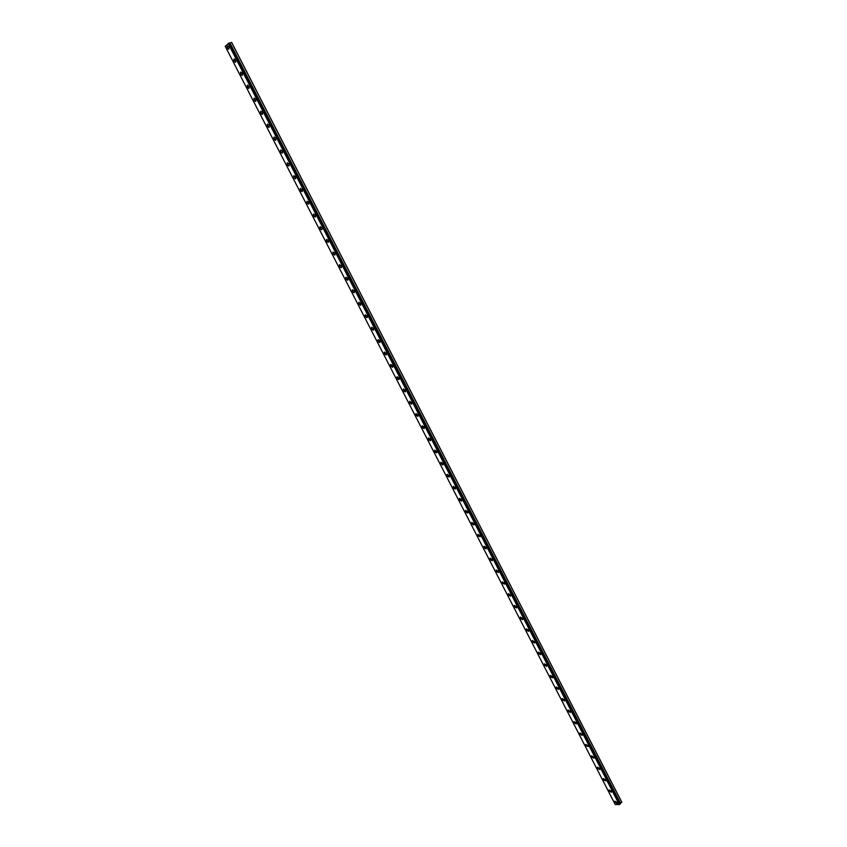 <?xml version="1.0" encoding="UTF-8"?>
<svg xmlns="http://www.w3.org/2000/svg" width="847" height="847" viewBox="0 0 847 847"><rect width="100%" height="100%" fill="white"/><g stroke="black" fill="none" stroke-linecap="round" stroke-linejoin="round"><path stroke-width="1.27" d="M228.595 49.221L227.218 48.247L227.462 45.78M228.828 46.744L228.944 48.946L227.218 48.258L227.102 46.056L228.828 46.744M235.35 62.329L233.963 61.365L234.196 58.909M235.582 59.883L235.699 62.053L233.963 61.365L233.846 59.195L235.582 59.883M242.094 75.415L240.686 74.441L240.919 72.016M242.316 72.99L242.443 75.129L240.686 74.441L240.569 72.291L242.316 72.99M248.806 88.459L247.398 87.485L247.62 85.081M249.039 86.055L249.156 88.173L247.388 87.485L247.271 85.367L249.039 86.055M255.519 101.471L254.089 100.486L254.312 98.114M255.741 99.099L255.868 101.185L254.079 100.497L253.962 98.4L255.741 99.099M262.21 114.451L260.76 113.466L260.982 111.116M262.422 112.1L262.549 114.154L260.76 113.466L260.632 111.412L262.422 112.1M268.88 127.399L267.419 126.415L267.631 124.086M269.092 125.07L269.219 127.103L267.408 126.415L267.281 124.382L269.092 125.07M275.529 140.306L274.057 139.321L274.269 137.023M275.741 138.019L275.878 140.02L274.047 139.321L273.92 137.32L275.741 138.019M282.167 153.191L280.675 152.195L280.886 149.93M282.379 150.925L282.506 152.894L280.675 152.206L280.537 150.226L282.379 150.925M288.795 166.033L287.281 165.049L287.482 162.804M288.996 163.799L289.123 165.737L287.281 165.049L287.144 163.1L288.996 163.799M295.402 178.855L293.867 177.859L294.068 175.636M295.592 176.631L295.73 178.558L293.867 177.859L293.729 175.943L295.592 176.631M301.987 191.634L300.441 190.639L300.643 188.447M302.178 189.442L302.315 191.337L300.441 190.639L300.304 188.743L302.178 189.442M308.88 204.085L306.995 203.386L306.858 201.522L308.753 202.221L308.88 204.085L306.995 203.386L307.186 201.215M315.116 217.107L313.538 216.101L313.729 213.963M315.296 214.969L315.433 216.811L313.538 216.101L313.401 214.259L315.296 214.969M321.648 229.791L320.06 228.785L320.24 226.668M321.828 227.674L321.976 229.495L320.06 228.796L319.922 226.975L321.828 227.674M328.17 242.454L326.571 241.437L326.741 239.341M328.35 240.357L328.488 242.147L326.561 241.448L326.423 239.648L328.35 240.357M334.681 255.074L333.062 254.068L333.231 251.993M334.851 253.009L334.999 254.767L333.051 254.068L332.913 252.3L334.851 253.009M341.172 267.673L339.531 266.657L339.7 264.603M341.341 265.619L341.479 267.366L339.531 266.657L339.382 264.91L341.341 265.619M347.641 280.23L345.989 279.214L346.148 277.191M347.81 278.208L347.948 279.923L345.989 279.214L345.841 277.498L347.81 278.208M354.099 292.755L352.437 291.739L352.585 289.738M354.258 290.765L354.406 292.448L352.426 291.739L352.278 290.045L354.258 290.765M360.547 305.259L358.863 304.232L359.012 302.252M360.695 303.279L360.843 304.952L358.853 304.232L358.705 302.559L360.695 303.279M366.973 317.72L365.269 316.693L365.417 314.745M367.111 315.772L367.27 317.424L365.269 316.704L365.11 315.052L367.111 315.772M373.379 330.161L371.664 329.134L371.801 327.196M373.516 328.234L373.675 329.854L371.653 329.134L371.505 327.503L373.516 328.234M379.774 342.569L378.037 341.532L378.175 339.626M379.911 340.663L380.059 342.262L378.037 341.532L377.878 339.933L379.911 340.663M386.147 354.946L384.4 353.908L384.527 352.024M386.285 353.061L386.433 354.639L384.4 353.908L384.242 352.331L386.285 353.061M392.51 367.291L390.753 366.243L390.869 364.39M392.637 365.428L392.796 366.984L390.742 366.243L390.594 364.686L392.637 365.428M398.863 379.604L397.084 378.556L397.201 376.714M398.979 377.762L399.138 379.297L397.074 378.556L396.915 377.021L398.979 377.762M405.194 391.886L403.394 390.838L403.511 389.017M405.3 390.065L405.459 391.579L403.394 390.838L403.236 389.324L405.3 390.065M411.504 404.135L409.694 403.087L409.8 401.287M411.61 402.346L411.769 403.839L409.694 403.087L409.535 401.594L411.61 402.346M417.804 416.364L415.972 415.305L416.078 413.537M417.91 414.585L418.069 416.057L415.972 415.305L415.813 413.834L417.91 414.585M424.093 428.55L422.251 427.491L422.346 425.745M424.188 426.803L424.347 428.254L422.24 427.502L422.081 426.041L424.188 426.803M430.361 440.715L428.497 439.657L428.593 437.931M430.445 438.99L430.604 440.419L428.497 439.657L428.338 438.227L430.445 438.99M436.607 452.849L434.733 451.779L434.818 450.075M436.692 451.144L436.861 452.552L434.733 451.79L434.575 450.371L436.692 451.144M442.854 464.95L440.959 463.881L441.043 462.197M442.928 463.267L443.087 464.664L440.959 463.891L440.789 462.494L442.928 463.267M449.069 477.03L447.163 475.95L447.237 474.288M449.143 475.368L449.312 476.734L447.163 475.961L447.004 474.585L449.143 475.368M455.273 489.068L453.357 487.999L453.431 486.347M455.347 487.427L455.506 488.783L453.357 487.999L453.187 486.644L455.347 487.427M461.467 501.085L459.529 500.005L459.603 498.385M461.53 499.465L461.7 500.799L459.529 500.005L459.37 498.671L461.53 499.465M467.65 513.07L465.691 511.99L465.755 510.381M467.703 511.472L467.872 512.784L465.691 511.99L465.532 510.667L467.703 511.472M473.812 525.024L471.843 523.944L471.895 522.355M473.865 523.446L474.024 524.748L471.843 523.944L471.673 522.641L473.865 523.446M480.175 536.68L477.973 535.865L478.026 534.298M480.005 535.399L480.164 536.68L477.973 535.865L477.803 534.584L480.005 535.399M486.083 548.856L484.092 547.755L484.135 546.22M486.125 547.31L486.294 548.581L484.082 547.765L483.923 546.495L486.125 547.31M492.202 560.725L490.191 559.623L490.233 558.099M492.245 559.2L492.403 560.449L490.191 559.623L490.021 558.374L492.245 559.2M498.301 572.561L496.278 571.46L496.31 569.957M498.332 571.069L498.502 572.297L496.278 571.46L496.109 570.232L498.332 571.069M504.59 584.112L502.345 583.276L502.186 582.058L504.42 582.895L504.59 584.112L502.356 583.265L502.377 581.783M510.466 596.161L508.412 595.049L508.433 593.588M510.487 594.7L510.656 595.896L508.401 595.049L508.242 593.853L510.487 594.7M516.522 607.924L514.447 606.801L514.468 605.351M516.543 606.473L516.702 607.659L514.447 606.801L514.277 605.616L516.543 606.473M522.557 619.644L520.482 618.522L520.492 617.092M522.578 618.225L522.747 619.39L520.482 618.522L520.312 617.357L522.578 618.225M528.592 631.343L526.495 630.221L526.506 628.813M528.602 629.935L528.761 631.089L526.495 630.221L526.326 629.067L528.602 629.935M534.595 643.021L532.488 641.888L532.498 640.491M534.605 641.624L534.775 642.767L532.488 641.888L532.318 640.745L534.605 641.624M540.598 654.657L538.48 653.524L538.48 652.148M540.598 653.291L540.767 654.413L538.47 653.524L538.311 652.402L540.598 653.291M546.58 666.271L544.452 665.128L544.452 663.773M546.58 664.927L546.749 666.028L544.441 665.139L544.282 664.027L546.58 664.927M552.551 677.865L550.402 676.711L550.402 675.377M552.551 676.531L552.71 677.621L550.402 676.721L550.232 675.62L552.551 676.531M558.501 689.426L556.341 688.272L556.341 686.949M558.501 688.103L558.66 689.183L556.341 688.272L556.172 687.192L558.501 688.103M564.441 700.956L562.27 699.791L562.26 698.489M564.43 699.654L564.6 700.723L562.27 699.802L562.101 698.733L564.43 699.654M570.37 712.465L568.189 711.3L568.168 710.008M570.359 711.173L570.518 712.232L568.189 711.3L568.019 710.252L570.359 711.173M576.288 723.941L574.086 722.766L574.065 721.496M576.267 722.671L576.426 723.709L574.086 722.766L573.917 721.729L576.267 722.671M582.185 735.387L579.973 734.211L579.951 732.962M582.154 734.137L582.323 735.164L579.973 734.211L579.803 733.184L582.154 734.137M588.199 746.588L585.838 745.635L585.679 744.619L588.04 745.582L588.199 746.588L585.838 745.625L585.817 744.386M593.938 758.213L591.704 757.017L591.672 755.799M593.906 756.985L594.065 757.991L591.693 757.017L591.534 756.022L593.906 756.985M599.792 769.574L597.548 768.377L597.516 767.181M599.761 768.377L599.92 769.362L597.537 768.388L597.379 767.403L599.761 768.377M605.626 780.923L603.371 779.716L603.339 778.531M605.594 779.738L605.764 780.701L603.371 779.716L603.202 778.742L605.594 779.738M611.46 792.241L609.184 791.024L609.152 789.849M611.418 791.066L611.587 792.019L609.184 791.034L609.025 790.071L611.418 791.066M617.272 803.528L614.986 802.31L614.954 801.146M617.23 802.363L617.389 803.316L614.986 802.31L614.827 801.357L617.23 802.363M619.782 803.729L621.762 802.12L231.644 42.414L229.103 43.377M619.94 804.205L228.944 43.165L225.196 46.257L615.218 804.544L619.697 804.47L228.902 43.165M229.029 43.218L619.93 804.015L229.029 43.218M621.804 802.278L231.559 42.35M620.036 803.687L229.315 43.218M619.697 804.47L228.542 43.271M619.326 804.65L228.15 43.483M620.639 803.485L229.897 42.858M620.565 803.528L229.812 42.901M620.269 803.665L229.505 43.07M620.184 803.687L229.431 43.112M619.962 804.163L228.944 43.165"/></g></svg>
